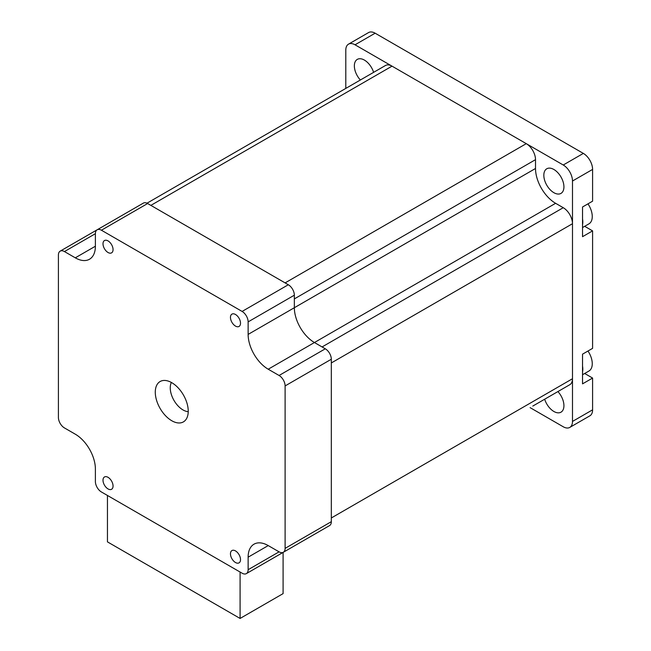 <?xml version="1.0" encoding="UTF-8"?>
<svg xmlns="http://www.w3.org/2000/svg" width="651" height="651" viewBox="0 0 651 651"><rect width="100%" height="100%" fill="white"/><g stroke="black" fill="none" stroke-linecap="round" stroke-linejoin="round"><path stroke-width="0.98" d="M532.868 406.037A13.077 7.552 -120 0 1 532.803 406.069L569.78 384.717A13.077 7.552 -120 0 0 572.489 378.736L572.489 223.716A13.077 7.552 -120 0 0 563.245 207.702L555.612 203.299A28.424 16.405 60 0 1 535.513 168.487L535.513 159.666A13.077 7.552 -120 0 0 526.268 143.659L392.024 66.15A13.077 7.552 -120 0 0 385.482 65.499L146.996 203.193M526.268 143.659L285.105 282.892L150.861 205.382L392.024 66.15M563.245 207.702L322.082 346.942L314.449 342.532A28.424 16.405 60 0 1 294.35 307.72L294.35 298.907L535.513 159.666M572.489 378.736L331.326 517.968L331.326 362.949L572.489 223.716M283.095 552.414L283.095 593.622L240.089 618.45L107.448 541.868L107.448 495.46M240.089 572.042L240.089 618.45M108.033 477.321A7.104 4.101 60 0 1 112.672 483.587A7.104 4.101 60 0 1 111.581 489.275A7.104 4.101 60 0 1 108.033 488.925A7.104 4.101 60 0 1 103.387 482.668A7.104 4.101 60 0 1 104.477 476.971A7.104 4.101 60 0 1 108.033 477.321M235.483 314.482A7.104 4.101 60 0 1 240.129 320.748A7.104 4.101 60 0 1 239.039 326.444A7.104 4.101 60 0 1 235.483 326.086A7.104 4.101 60 0 1 230.845 319.828A7.104 4.101 60 0 1 231.935 314.132A7.104 4.101 60 0 1 235.483 314.482M235.483 550.909A7.104 4.101 60 0 1 240.129 557.166A7.104 4.101 60 0 1 239.039 562.863A7.104 4.101 60 0 1 235.483 562.513A7.104 4.101 60 0 1 230.845 556.247A7.104 4.101 60 0 1 231.935 550.559A7.104 4.101 60 0 1 235.483 550.909M108.033 240.903A7.104 4.101 60 0 1 112.672 247.16A7.104 4.101 60 0 1 111.581 252.857A7.104 4.101 60 0 1 108.033 252.507A7.104 4.101 60 0 1 103.387 246.241A7.104 4.101 60 0 1 104.477 240.544A7.104 4.101 60 0 1 108.033 240.903M171.758 420.733A23.306 13.459 60 0 1 156.533 400.194A23.306 13.459 60 0 1 160.105 381.527A23.306 13.459 60 0 1 183.411 394.978A23.306 13.459 60 0 1 183.411 421.889A23.306 13.459 60 0 1 171.758 420.733M95.388 481.537A8.528 4.923 -120 0 0 101.418 491.977L242.099 573.197A8.528 4.923 -120 0 0 246.363 573.621A8.528 4.923 -120 0 0 248.129 569.715L248.129 557.183A28.424 16.405 60 0 1 254.012 544.179A28.424 16.405 60 0 1 268.22 545.579L279.076 551.845A8.528 4.923 -120 0 0 283.34 552.268A8.528 4.923 -120 0 0 285.105 548.37L285.105 385.929A8.528 4.923 -120 0 0 279.076 375.481L268.22 369.215A28.424 16.405 60 0 1 248.129 334.411L248.129 321.879A8.528 4.923 -120 0 0 242.099 311.43L101.418 230.218A8.528 4.923 -120 0 0 97.154 229.795A8.528 4.923 -120 0 0 95.388 233.693L95.388 246.224A28.424 16.405 60 0 1 89.504 259.236A28.424 16.405 60 0 1 75.296 257.829L64.441 251.563A8.528 4.923 -120 0 0 60.177 251.14A8.528 4.923 -120 0 0 58.411 255.046L58.411 417.486A8.528 4.923 -120 0 0 64.441 427.927L75.296 434.193A28.424 16.405 60 0 1 95.388 469.005L95.388 481.537M283.34 552.268L329.561 525.585A8.528 4.923 -120 0 0 331.326 521.679L331.326 359.238A8.528 4.923 -120 0 0 325.297 348.798L314.449 342.532A28.424 16.405 60 0 1 294.35 307.72L294.35 295.188A8.528 4.923 -120 0 0 288.32 284.747L147.639 203.527A8.528 4.923 -120 0 0 143.383 203.104L97.154 229.795M246.363 573.621L292.584 546.938A8.528 4.923 -120 0 0 292.633 546.905M587.967 351.027A15.917 9.187 60 0 1 588.968 371.005L582.539 374.716M584.671 373.487L592.589 378.06L582.539 383.862L582.539 371.9A15.917 9.187 -120 0 0 582.539 366.122L582.539 354.16L592.589 348.358L592.589 230.885L582.539 236.687L582.539 224.725A15.917 9.187 -120 0 0 582.539 218.948L582.539 206.985L592.589 201.183L592.589 169.415A13.077 7.552 60 0 0 583.345 153.4L375.139 33.201A13.077 7.552 60 0 0 368.604 32.55L348.505 44.154A13.077 7.552 -120 0 0 345.795 50.135L345.795 88.414M582.539 371.9L582.539 366.122M587.967 203.853A15.917 9.187 60 0 1 588.968 223.83L582.539 227.549M582.539 224.725L582.539 218.948M584.671 226.312L592.589 230.885M530.101 407.632L563.245 426.771A13.077 7.552 -120 0 0 569.78 427.414A13.077 7.552 -120 0 0 572.489 421.433L572.489 181.019A13.077 7.552 -120 0 0 563.245 165.004L355.039 44.797A13.077 7.552 -120 0 0 348.505 44.154M592.589 378.06L592.589 409.829A13.077 7.552 60 0 1 589.879 415.818L569.78 427.414M563.929 186.886A14.208 8.203 60 0 1 560.983 193.396A14.208 8.203 60 0 1 546.775 185.193A14.208 8.203 60 0 1 546.775 168.78A14.208 8.203 60 0 1 557.728 172.588A14.208 8.203 60 0 1 563.929 186.886M557.915 391.576A14.208 8.203 60 0 1 563.929 405.679A14.208 8.203 60 0 1 560.983 412.181A14.208 8.203 60 0 1 544.675 399.218M360.377 80A14.208 8.203 60 0 1 357.301 59.387A14.208 8.203 60 0 1 373.609 72.359M171.368 382.454A18.049 10.416 -120 0 0 173.988 400.422A18.049 10.416 -120 0 0 188.237 411.668M535.513 168.487L248.129 334.411M555.612 203.299L268.22 369.215M95.388 233.693L64.441 251.563M95.388 246.224L75.296 257.829M147.639 203.527L101.418 230.218M288.32 284.747L242.099 311.43M294.35 295.188L248.129 321.879M325.297 348.798L279.076 375.481M331.326 359.238L285.105 385.929M331.326 521.679L285.105 548.37M268.22 545.587L248.129 557.183M279.076 551.845L248.129 569.715M572.489 181.019L592.589 169.415M572.489 421.433L592.589 409.829M355.039 44.797L375.139 33.201M563.245 165.004L583.345 153.4M97.105 229.819L60.177 251.14"/></g></svg>

